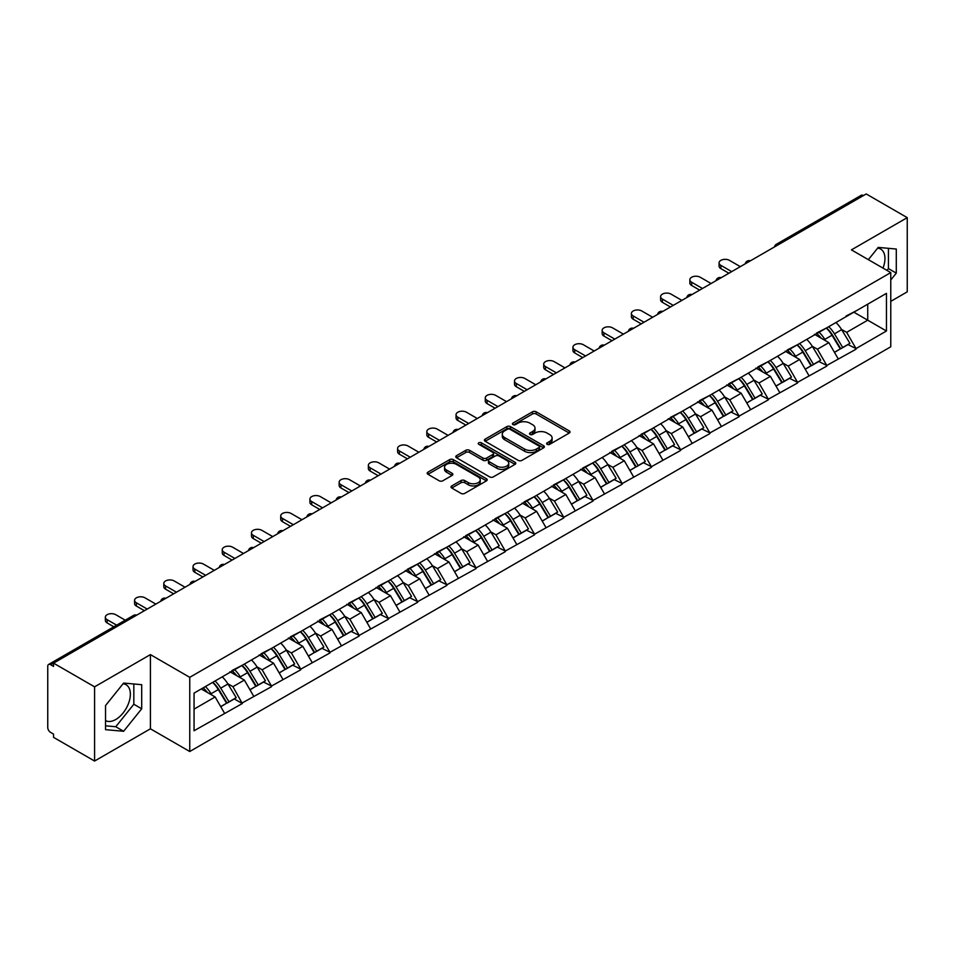 <?xml version="1.0" encoding="UTF-8"?>
<svg xmlns="http://www.w3.org/2000/svg" width="955" height="955" viewBox="0 0 955 955"><rect width="100%" height="100%" fill="white"/><g stroke="black" fill="none" stroke-linecap="round" stroke-linejoin="round"><path stroke-width="1.43" d="M547.143 444.326A1.815 1.05 0 0 0 549.722 444.326L569.264 433.045A2.602 1.504 0 0 0 570.028 431.982A2.602 1.504 0 0 0 569.264 430.92L536.161 411.808A2.602 1.504 0 0 0 532.484 411.808L512.942 423.089A1.815 1.05 0 0 0 512.417 423.841A1.815 1.05 0 0 0 512.942 424.581A1.815 1.05 0 0 0 515.521 424.581L518.052 423.125A8.32 4.799 0 0 1 529.822 423.125L532.58 424.712A8.32 4.799 0 0 1 535.015 428.115A8.32 4.799 0 0 1 532.58 431.505L530.049 432.961A1.815 1.05 0 0 0 529.512 433.713A1.815 1.05 0 0 0 530.049 434.453A1.815 1.05 0 0 0 532.627 434.453L535.146 432.997A8.32 4.799 0 0 1 546.917 432.997L549.674 434.585A8.32 4.799 0 0 1 552.109 437.987A8.32 4.799 0 0 1 549.674 441.377L547.143 442.845A1.815 1.05 0 0 0 546.618 443.586A1.815 1.05 0 0 0 547.143 444.326L547.143 442.845M105.539 720.595A20.664 11.926 120 0 0 115.758 719.509A20.664 11.926 120 0 0 129.247 701.292A20.664 11.926 120 0 0 126.084 684.735A20.664 11.926 120 0 0 123.04 683.792M877.621 248.133A20.664 11.926 -60 0 1 880.677 249.076A20.664 11.926 -60 0 1 882.993 268.104M451.763 485.916A2.602 1.504 0 0 0 450.999 486.978A2.602 1.504 0 0 0 451.763 488.041L461.05 493.401A2.602 1.504 0 0 0 464.727 493.401L486.417 480.878A2.602 1.504 0 0 0 487.181 479.816A2.602 1.504 0 0 0 486.417 478.753L453.327 459.642A2.602 1.504 0 0 0 449.65 459.642L427.947 472.164A2.602 1.504 0 0 0 427.183 473.226A2.602 1.504 0 0 0 427.947 474.289L439.157 480.771A2.602 1.504 0 0 0 442.845 480.771L452.121 475.411A2.602 1.504 0 0 0 452.885 474.349A2.602 1.504 0 0 0 452.121 473.286L446.57 470.075A6.96 4.011 0 0 1 444.529 467.234A6.96 4.011 0 0 1 448.826 463.521A6.96 4.011 0 0 1 456.406 464.393L478.192 476.975A6.96 4.011 0 0 1 480.234 479.816A6.96 4.011 0 0 1 475.936 483.517A6.96 4.011 0 0 1 468.356 482.657L464.727 480.556A2.602 1.504 0 0 0 461.05 480.556L451.763 485.916L451.763 488.041L461.05 482.717L461.05 480.556M150.413 654.605L94.581 686.836L53.552 663.152L866.221 193.96L907.25 217.645L851.418 249.876L890.764 272.593L189.747 677.322L150.413 654.605L150.413 728.808L189.747 751.513L189.747 677.322M518.231 460.382A2.602 1.504 0 0 0 521.908 460.382L543.61 447.859A2.602 1.504 0 0 0 544.374 446.797A2.602 1.504 0 0 0 543.61 445.734L510.507 426.622A2.602 1.504 0 0 0 506.83 426.622L485.128 439.157A2.602 1.504 0 0 0 484.376 440.207A2.602 1.504 0 0 0 485.128 441.27L518.231 460.382M479.517 444.72A1.815 1.05 0 0 1 481.368 444.982L481.368 442.81L515.02 462.244A2.602 1.504 0 0 1 515.772 463.306A2.602 1.504 0 0 1 515.02 464.369L493.317 476.891A2.602 1.504 0 0 1 489.64 476.891L456.538 457.779L465.825 452.467L465.825 450.294L456.538 455.654A2.602 1.504 0 0 0 455.774 456.717A2.602 1.504 0 0 0 456.538 457.779L456.538 455.654M465.825 452.467A2.602 1.504 0 0 1 469.502 452.467L469.502 450.294A2.602 1.504 0 0 0 465.825 450.294M469.502 450.294L482.932 458.054A2.602 1.504 0 0 0 486.608 458.054L492.768 454.496A2.602 1.504 0 0 0 493.532 453.434A2.602 1.504 0 0 0 492.768 452.372L478.789 444.302A1.815 1.05 0 0 1 478.252 443.562A1.815 1.05 0 0 1 479.374 442.583A1.815 1.05 0 0 1 481.368 442.81M189.747 751.513L890.764 346.796L890.764 272.593M212.738 682.336A17.751 10.254 -120 0 1 218.814 689.438L227.087 703.095L234.297 698.929L242.295 703.549L232.936 686.681L227.744 683.685M242.295 703.549L194.056 730.754L194.056 693.115L886.455 293.364L886.455 331.003L856.014 348.575L846.643 332.352L841.462 329.356M826.445 328.007A17.751 10.254 -120 0 1 832.521 335.11L840.794 348.766L848.016 344.6L856.014 348.575M856.014 349.22L826.791 365.455L817.42 349.22L812.228 346.223M797.222 344.874A17.751 10.254 -120 0 1 803.298 351.977L811.571 365.646L818.781 361.479L826.791 365.455M826.791 366.099L797.568 382.322L788.197 366.099L783.005 363.103M767.999 361.754A17.751 10.254 -120 0 1 774.075 368.857L782.348 382.513L789.558 378.347L797.568 382.322M797.568 382.967L768.345 399.19L758.974 382.967L753.782 379.971M738.776 378.622A17.751 10.254 -120 0 1 744.852 385.725L753.125 399.393L760.335 395.227L768.345 399.19M768.345 399.847L739.11 416.07L729.751 399.847L724.559 396.85M709.553 395.501A17.751 10.254 -120 0 1 715.629 402.604L723.902 416.261L731.112 412.094L739.11 416.07M739.11 416.714L709.887 432.937L700.528 416.714L695.336 413.718M680.33 412.369A17.751 10.254 -120 0 1 686.406 419.472L694.679 433.128L701.889 428.974L709.887 432.937M709.887 433.594L680.664 449.817L671.305 433.594L666.113 430.598M651.107 429.237A17.751 10.254 -120 0 1 657.183 436.351L665.456 450.008L672.666 445.842L680.664 449.817M680.664 450.462L651.441 466.685L642.07 450.462L636.889 447.465M621.872 446.116A17.751 10.254 -120 0 1 627.96 453.219L636.233 466.876L643.443 462.709L651.441 466.685M651.441 467.329L622.218 483.552L612.847 467.329L607.667 464.333M592.649 462.984A17.751 10.254 -120 0 1 598.725 470.087L606.998 483.755L614.22 479.589L622.218 483.552M622.218 484.209L592.995 500.432L583.624 484.209L578.432 481.213M563.426 479.864A17.751 10.254 -120 0 1 569.502 486.966L577.775 500.623L584.985 496.457L592.995 500.432M592.995 501.077L563.772 517.3L554.401 501.077L549.209 498.08M534.203 496.731A17.751 10.254 -120 0 1 540.279 503.834L548.552 517.491L555.762 513.336L563.772 517.3M563.772 517.956L534.549 534.179L525.178 517.956L519.986 514.96M504.98 513.599A17.751 10.254 -120 0 1 511.056 520.714L519.329 534.37L526.539 530.204L534.549 534.179M534.549 534.824L505.314 551.047L495.955 534.824L490.763 531.828M475.757 530.479A17.751 10.254 -120 0 1 481.833 537.581L490.106 551.238L497.316 547.072L505.314 551.047M505.314 551.692L476.091 567.915L466.732 551.692L461.54 548.695M446.534 547.346A17.751 10.254 -120 0 1 452.61 554.449L460.883 568.118L468.093 563.951L476.091 567.915M476.091 568.571L446.868 584.794L437.509 568.571L432.317 565.575M417.311 564.226A17.751 10.254 -120 0 1 423.387 571.329L431.66 584.985L438.87 580.819L446.868 584.794M446.868 585.439L417.645 601.662L408.274 585.439L403.094 582.443M388.076 581.094A17.751 10.254 -120 0 1 394.164 588.196L402.437 601.853L409.647 597.699L417.645 601.662M417.645 602.319L388.422 618.542L379.051 602.319L373.871 599.322M358.853 597.961A17.751 10.254 -120 0 1 364.929 605.076L373.202 618.733L380.424 614.566L388.422 618.542M388.422 619.186L359.199 635.409L349.828 619.186L344.636 616.19M329.63 614.841A17.751 10.254 -120 0 1 335.706 621.944L343.979 635.6L351.189 631.434L359.199 635.409M359.199 636.054L329.976 652.289L320.605 636.054L315.413 633.058M300.407 631.709A17.751 10.254 -120 0 1 306.483 638.811L314.756 652.48L321.966 648.314L329.976 652.289M329.976 652.934L300.753 669.157L291.382 652.934L286.19 649.937M271.184 648.588A17.751 10.254 -120 0 1 277.26 655.691L285.533 669.348L292.743 665.181L300.753 669.157M300.753 669.801L271.518 686.024L262.159 669.801L256.967 666.805M241.961 665.456A17.751 10.254 -120 0 1 248.037 672.559L256.31 686.227L263.52 682.061L271.518 686.024M271.518 686.681L242.295 702.904M232.375 670.35L242.295 665.265M232.936 686.681L244.361 680.079L229.94 671.747M253.732 696.302L244.361 680.079M261.598 653.471L271.518 648.385M262.159 669.801L273.584 663.212L259.163 654.879M282.955 679.435L273.584 663.212M290.821 636.603L300.753 631.518M291.382 652.934L302.807 646.332L288.386 638.012M312.178 662.555L302.807 646.332M320.044 619.723L329.976 614.638M320.605 636.054L332.03 629.464L317.609 621.132M341.401 645.687L332.03 629.464M349.267 602.856L359.199 597.77M349.828 619.186L361.253 612.585L346.832 604.264M370.624 628.808L361.253 612.585M378.49 585.976L388.422 580.903M379.051 602.319L390.488 595.717L376.055 587.385M399.847 611.94L390.488 595.717M407.713 569.108L417.645 564.023M408.274 585.439L419.711 578.849L405.278 570.517M429.07 595.072L419.711 578.849M436.936 552.241L446.868 547.155M437.509 568.571L448.934 561.97L434.501 553.637M458.293 578.193L448.934 561.97M466.171 535.361L476.091 530.276M466.732 551.692L478.157 545.102L463.736 536.77M487.528 561.325L478.157 545.102M495.394 518.493L505.314 513.408M495.955 534.824L507.38 528.222L492.959 519.902M516.75 544.446L507.38 528.222M524.617 501.614L534.549 496.54M525.178 517.956L536.603 511.355L522.182 503.022M545.974 527.578L536.603 511.355M553.84 484.746L563.772 479.661M554.401 501.077L565.826 494.475L551.405 486.155M575.197 510.71L565.826 494.475M583.063 467.878L592.995 462.793M583.624 484.209L595.049 477.607L580.628 469.275M604.42 493.831L595.049 477.607M612.286 450.999L622.218 445.913M612.847 467.329L624.284 460.74L609.851 452.407M633.643 476.963L624.284 460.74M641.509 434.131L651.441 429.046M642.07 450.462L653.507 443.86L639.074 435.54M662.865 460.083L653.507 443.86M670.732 417.251L680.664 412.178M671.305 433.594L682.73 426.992L668.297 418.66M692.089 443.216L682.73 426.992M699.967 400.384L709.887 395.298M700.528 416.714L711.952 410.113L697.532 401.792M721.323 426.336L711.952 410.113M729.19 383.516L739.11 378.431M729.751 399.847L741.176 393.245L726.755 384.913M750.546 409.468L741.176 393.245M758.413 366.636L768.345 361.551M758.974 382.967L770.399 376.377L755.978 368.045M779.769 392.601L770.399 376.377M787.636 349.769L797.568 344.683M788.197 366.099L799.622 359.498L785.201 351.177M808.992 375.721L799.622 359.498M816.859 332.889L826.791 327.804M817.42 349.22L828.845 342.63L814.424 334.298M838.215 358.853L828.845 342.63M863.416 195.584L778.552 244.587M777.358 245.268A3.975 2.292 120 0 1 778.361 244.468A3.975 2.292 60 0 0 776.379 244.277L861.243 195.286A3.975 2.292 60 0 1 863.225 195.477M846.082 316.021L856.014 310.936M846.643 332.352L867.725 320.188L867.725 304.179L886.455 293.364M853.854 312.178L886.455 331.003M890.764 301.362L907.25 291.848L907.25 217.645M94.581 686.836L94.581 761.04L53.552 737.356L53.552 734.109L50.555 732.378A3.975 2.292 -120 0 1 47.75 727.507L47.75 666.292A3.975 2.292 -120 0 1 48.574 664.465A3.975 2.292 -120 0 1 50.555 664.668L53.552 666.399L53.552 663.152M94.581 761.04L150.413 728.808M194.056 709.123L215.138 696.947L201.266 688.949M224.497 713.17L215.138 696.947M832.115 335.432L833.047 335.969M802.892 352.3L803.824 352.837M773.669 369.167L774.589 369.704M744.446 386.047L745.366 386.584M715.211 402.915L716.143 403.452M685.988 419.794L686.92 420.331M656.765 436.662L657.697 437.199M627.542 453.541L628.474 454.067M598.319 470.409L599.251 470.946M569.096 487.277L570.028 487.814M539.873 504.156L540.793 504.694M510.65 521.024L511.57 521.561M481.416 537.904L482.347 538.429M452.193 554.771L453.124 555.309M422.97 571.639L423.901 572.176M393.747 588.519L394.678 589.056M364.524 605.386L365.455 605.924M335.3 622.266L336.232 622.803M306.077 639.134L306.997 639.671M276.855 656.001L277.774 656.539M247.62 672.881L248.551 673.418M218.397 689.749L219.328 690.286M890.764 280.006L896.291 273.13L896.291 249.028L878.218 247.405L868.37 259.665M141.698 684.687L123.625 683.064L105.539 705.554L105.539 729.668L123.625 731.279L141.698 708.789L141.698 684.687M547.872 444.588L549.674 443.538A8.32 4.799 0 0 0 552.109 440.148L552.109 437.987M535.015 428.115L535.015 430.275A8.32 4.799 0 0 1 532.58 433.666L530.777 434.716M569.228 433.069L536.161 413.981A2.602 1.504 0 0 0 532.484 413.981L513.671 424.832M543.574 447.871L510.507 428.783A2.602 1.504 0 0 0 506.83 428.783L485.164 441.294L485.128 439.157M539.014 447.537A1.815 1.05 0 0 0 539.539 446.797A1.815 1.05 0 0 0 539.014 446.057L509.958 429.273A1.815 1.05 0 0 0 507.38 429.273L504.718 430.812A8.32 4.799 0 0 0 502.282 434.215A8.32 4.799 0 0 0 504.718 437.617L524.582 449.077A8.32 4.799 0 0 0 536.34 449.077L539.014 447.537L539.014 449.698A1.815 1.05 0 0 0 539.539 448.957L539.539 446.797M502.282 434.215L502.282 436.375A8.32 4.799 0 0 0 504.718 439.778L504.718 437.617M539.014 449.698L536.34 451.238A8.32 4.799 0 0 1 524.582 451.238L504.718 439.778M469.502 452.467L482.932 460.214A2.602 1.504 0 0 0 486.608 460.214L492.768 456.657A2.602 1.504 0 0 0 493.532 455.595L493.532 453.434M481.368 444.982L514.984 464.381M496.851 466.088A6.96 4.011 0 0 0 504.443 466.959A6.96 4.011 0 0 0 508.729 463.247A6.96 4.011 0 0 0 506.699 460.406L499.011 455.977A2.602 1.504 0 0 0 495.335 455.977L489.175 459.534A2.602 1.504 0 0 0 488.423 460.596A2.602 1.504 0 0 0 489.175 461.659L496.851 466.088L496.851 468.248A6.96 4.011 0 0 0 504.443 469.12A6.96 4.011 0 0 0 508.729 465.419L508.729 463.247M488.423 460.596L488.423 462.757A2.602 1.504 0 0 0 489.175 463.82L489.175 461.659M496.851 468.248L489.175 463.82M480.234 479.816L480.234 481.977A6.96 4.011 0 0 1 475.936 485.689A6.96 4.011 0 0 1 468.356 484.818L464.727 482.717A2.602 1.504 0 0 0 461.05 482.717M444.529 467.234L444.529 469.394A6.96 4.011 0 0 0 446.57 472.236L446.57 470.075M452.097 475.423L446.57 472.236M486.417 478.753L486.417 480.878L453.327 461.802A2.602 1.504 0 0 0 449.65 461.802L427.983 474.313M886.968 270.396L888.425 268.582L888.425 248.324M888.425 268.582L896.291 273.13M105.539 725.824L115.758 726.731L133.831 704.241L133.831 683.983M133.831 704.241L141.698 708.789M115.758 726.731L123.625 731.279M720.846 265.347L720.846 268.594A6.088 3.522 180 0 1 719.067 266.111L719.067 262.864A6.088 3.522 0 0 0 720.846 265.347L731.721 271.626M740.328 266.648L729.465 260.369A6.088 3.522 0 0 0 722.828 259.605A6.088 3.522 0 0 0 719.067 262.864M835.959 322.515A21.726 12.546 60 0 1 841.653 329.678L834.443 333.844A21.726 12.546 -120 0 0 828.749 326.682M834.443 333.844L842.716 347.501L849.926 343.334L841.653 329.678M840.794 348.766L842.716 347.501M848.016 344.6L849.926 343.334M816.322 333.2A17.751 10.254 60 0 1 821.216 338.225M819.104 332.245A21.726 12.546 60 0 1 824.798 339.407L825.609 340.756M834.491 352.407L840.281 348.909L832.008 335.241A21.726 12.546 -120 0 0 826.314 328.09M840.281 348.909L834.419 352.288M720.846 268.594L728.904 273.249M691.623 282.226L691.623 285.461A6.088 3.522 180 0 1 689.844 282.978L689.844 279.731A6.088 3.522 0 0 0 691.623 282.226L702.486 288.494M711.105 283.516L700.242 277.248A6.088 3.522 0 0 0 693.605 276.484A6.088 3.522 0 0 0 689.844 279.731M806.736 339.383A21.726 12.546 60 0 1 812.43 346.546L805.22 350.712A21.726 12.546 -120 0 0 799.526 343.549M805.22 350.712L813.493 364.368L820.703 360.202L812.43 346.546M811.571 365.646L813.493 364.368M818.781 361.479L820.703 360.202M787.099 350.079A17.751 10.254 60 0 1 791.993 355.093M789.869 349.124A21.726 12.546 60 0 1 795.563 356.287L796.386 357.624M805.268 369.287L811.058 365.777L802.785 352.12A21.726 12.546 -120 0 0 797.091 344.958M811.058 365.777L805.196 369.155M691.623 285.461L699.681 290.117M662.4 299.094L662.4 302.341A6.088 3.522 180 0 1 660.621 299.846L660.621 296.611A6.088 3.522 0 0 0 662.4 299.094L673.263 305.361M681.882 300.395L671.019 294.116A6.088 3.522 0 0 0 664.382 293.352A6.088 3.522 0 0 0 660.621 296.611M777.513 356.263A21.726 12.546 60 0 1 783.207 363.425L775.985 367.58A21.726 12.546 -120 0 0 770.303 360.429M775.985 367.58L784.258 381.248L791.48 377.082L783.207 363.425M782.348 382.513L784.258 381.248M789.558 378.347L791.48 377.082M757.876 366.947A17.751 10.254 60 0 1 762.77 371.973M760.646 365.992A21.726 12.546 60 0 1 766.34 373.154L767.163 374.503M776.045 386.154L781.823 382.645L773.55 368.988A21.726 12.546 -120 0 0 767.868 361.826M781.823 382.645L775.973 386.023M662.4 302.341L670.458 306.985M633.177 315.962L633.177 319.209A6.088 3.522 180 0 1 631.386 316.726L631.386 313.479A6.088 3.522 0 0 0 633.177 315.962L644.04 322.241M652.659 317.263L641.796 310.996A6.088 3.522 0 0 0 635.159 310.232A6.088 3.522 0 0 0 631.386 313.479M748.29 373.13A21.726 12.546 60 0 1 753.984 380.293L746.762 384.459A21.726 12.546 -120 0 0 741.068 377.297M746.762 384.459L755.035 398.116L762.257 393.949L753.984 380.293M753.125 399.393L755.035 398.116M760.335 395.227L762.257 393.949M728.653 383.815A17.751 10.254 60 0 1 733.547 388.84M731.423 382.871A21.726 12.546 60 0 1 737.117 390.022L737.928 391.371M746.822 403.022L752.6 399.524L744.327 385.868A21.726 12.546 -120 0 0 738.633 378.705M752.6 399.524L746.75 402.903M633.177 319.209L641.235 323.864M603.954 332.841L603.954 336.088A6.088 3.522 180 0 1 602.163 333.593L602.163 330.346A6.088 3.522 0 0 0 603.954 332.841L614.817 339.109M623.436 334.143L612.573 327.863A6.088 3.522 0 0 0 605.924 327.099A6.088 3.522 0 0 0 602.163 330.346M719.055 390.01A21.726 12.546 60 0 1 724.75 397.161L717.539 401.327A21.726 12.546 -120 0 0 711.845 394.164M717.539 401.327L725.812 414.983L733.022 410.829L724.75 397.161M723.902 416.261L725.812 414.983M731.112 412.094L733.022 410.829M699.43 400.694A17.751 10.254 60 0 1 704.324 405.72M702.2 399.739A21.726 12.546 60 0 1 707.894 406.902L708.706 408.251M717.599 419.902L723.377 416.392L715.104 402.735A21.726 12.546 -120 0 0 709.41 395.573M723.377 416.392L717.527 419.77M603.954 336.088L612.012 340.732M574.731 349.709L574.731 352.956A6.088 3.522 180 0 1 572.94 350.473L572.94 347.226A6.088 3.522 0 0 0 574.731 349.709L585.594 355.988M594.213 351.01L583.35 344.731A6.088 3.522 0 0 0 576.701 343.979A6.088 3.522 0 0 0 572.94 347.226M689.832 406.878A21.726 12.546 60 0 1 695.527 414.04L688.316 418.206A21.726 12.546 -120 0 0 682.622 411.044M688.316 418.206L696.589 431.863L703.799 427.697L695.527 414.04M694.679 433.128L696.589 431.863M701.889 428.974L703.799 427.697M670.207 417.562A17.751 10.254 60 0 1 675.101 422.588M672.977 416.607A21.726 12.546 60 0 1 678.671 423.769L679.483 425.118M688.376 436.769L694.154 433.272L685.881 419.603A21.726 12.546 -120 0 0 680.187 412.453M694.154 433.272L688.304 436.65M574.731 352.956L582.777 357.612M545.508 366.589L545.508 369.824A6.088 3.522 180 0 1 543.717 367.341L543.717 364.094A6.088 3.522 0 0 0 545.508 366.589L556.371 372.856M564.99 367.878L554.115 361.611A6.088 3.522 0 0 0 547.478 360.847A6.088 3.522 0 0 0 543.717 364.094M660.609 423.745A21.726 12.546 60 0 1 666.303 430.908L659.093 435.074A21.726 12.546 -120 0 0 653.399 427.912M659.093 435.074L667.366 448.731L674.576 444.564L666.303 430.908M665.456 450.008L667.366 448.731M672.666 445.842L674.576 444.564M640.984 434.441A17.751 10.254 60 0 1 645.878 439.455M643.754 433.486A21.726 12.546 60 0 1 649.448 440.649L650.26 441.986M659.153 453.649L664.931 450.139L656.658 436.483A21.726 12.546 -120 0 0 650.964 429.32M664.931 450.139L659.081 453.518M545.508 369.824L553.554 374.479M516.273 383.456L516.273 386.703A6.088 3.522 180 0 1 514.494 384.208L514.494 380.973A6.088 3.522 0 0 0 516.273 383.456L527.148 389.736M535.767 384.758L524.892 378.478A6.088 3.522 0 0 0 518.255 377.714A6.088 3.522 0 0 0 514.494 380.973M631.386 440.625A21.726 12.546 60 0 1 637.081 447.788L629.87 451.942A21.726 12.546 -120 0 0 624.176 444.791M629.87 451.942L638.143 465.61L645.353 461.444L637.081 447.788M636.233 466.876L638.143 465.61M643.443 462.709L645.353 461.444M611.749 451.309A17.751 10.254 60 0 1 616.655 456.335M614.531 450.354A21.726 12.546 60 0 1 620.225 457.517L621.037 458.866M629.93 470.517L635.708 467.007L627.435 453.35A21.726 12.546 -120 0 0 621.741 446.188M635.708 467.007L629.858 470.397M516.273 386.703L524.331 391.347M487.05 400.324L487.05 403.571A6.088 3.522 180 0 1 485.271 401.088L485.271 397.841A6.088 3.522 0 0 0 487.05 400.324L497.925 406.603M506.532 401.625L495.669 395.358A6.088 3.522 0 0 0 489.032 394.594A6.088 3.522 0 0 0 485.271 397.841M602.163 457.493A21.726 12.546 60 0 1 607.858 464.655L600.647 468.821A21.726 12.546 -120 0 0 594.953 461.659M600.647 468.821L608.92 482.478L616.13 478.312L607.858 464.655M606.998 483.755L608.92 482.478M614.22 479.589L616.13 478.312M582.526 468.177A17.751 10.254 60 0 1 587.421 473.202M585.308 467.234A21.726 12.546 60 0 1 591.002 474.384L591.813 475.733M600.695 487.384L606.485 483.887L598.212 470.23A21.726 12.546 -120 0 0 592.518 463.068M606.485 483.887L600.623 487.265M487.05 403.571L495.108 408.227M457.827 417.204L457.827 420.451A6.088 3.522 180 0 1 456.048 417.956L456.048 414.709A6.088 3.522 0 0 0 457.827 417.204L468.69 423.471M477.309 418.505L466.446 412.226A6.088 3.522 0 0 0 459.809 411.462A6.088 3.522 0 0 0 456.048 414.709M572.94 474.372A21.726 12.546 60 0 1 578.635 481.523L571.424 485.689A21.726 12.546 -120 0 0 565.73 478.539M571.424 485.689L579.697 499.346L586.907 495.191L578.635 481.523M577.775 500.623L579.697 499.346M584.985 496.457L586.907 495.191M553.303 485.056A17.751 10.254 60 0 1 558.198 490.082M556.073 484.101A21.726 12.546 60 0 1 561.767 491.264L562.591 492.613M571.472 504.264L577.262 500.754L568.989 487.098A21.726 12.546 -120 0 0 563.295 479.935M577.262 500.754L571.4 504.133M457.827 420.451L465.885 425.094M428.604 434.071L428.604 437.318A6.088 3.522 180 0 1 426.825 434.835L426.825 431.588A6.088 3.522 0 0 0 428.604 434.071L439.467 440.351M448.086 435.373L437.223 429.093A6.088 3.522 0 0 0 430.586 428.341A6.088 3.522 0 0 0 426.825 431.588M543.717 491.24A21.726 12.546 60 0 1 549.412 498.403L542.189 502.569A21.726 12.546 -120 0 0 536.507 495.406M542.189 502.569L550.462 516.225L557.684 512.059L549.412 498.403M548.552 517.491L550.462 516.225M555.762 513.336L557.684 512.059M524.08 501.924A17.751 10.254 60 0 1 528.975 506.95M526.85 500.981A21.726 12.546 60 0 1 532.544 508.132L533.368 509.481M542.249 521.132L548.027 517.634L539.754 503.965A21.726 12.546 -120 0 0 534.072 496.815M548.027 517.634L542.177 521.012M428.604 437.318L436.662 441.974M399.381 450.951L399.381 454.186A6.088 3.522 180 0 1 397.59 451.703L397.59 448.456A6.088 3.522 0 0 0 399.381 450.951L410.244 457.218M418.863 452.24L408 445.973A6.088 3.522 0 0 0 401.363 445.209A6.088 3.522 0 0 0 397.59 448.456M514.494 508.12A21.726 12.546 60 0 1 520.188 515.27L512.966 519.436A21.726 12.546 -120 0 0 507.272 512.274M512.966 519.436L521.239 533.093L528.461 528.927L520.188 515.27M519.329 534.37L521.239 533.093M526.539 530.204L528.461 528.927M494.857 518.804A17.751 10.254 60 0 1 499.752 523.818M497.627 517.849A21.726 12.546 60 0 1 503.321 525.011L504.133 526.36M513.026 538.011L518.804 534.502L510.531 520.845A21.726 12.546 -120 0 0 504.837 513.683M518.804 534.502L512.954 537.88M399.381 454.186L407.439 458.842M370.158 467.819L370.158 471.066A6.088 3.522 180 0 1 368.367 468.583L368.367 465.336A6.088 3.522 0 0 0 370.158 467.819L381.021 474.098M389.64 469.12L378.777 462.841A6.088 3.522 0 0 0 372.128 462.077A6.088 3.522 0 0 0 368.367 465.336M485.259 524.987A21.726 12.546 60 0 1 490.954 532.15L483.743 536.304A21.726 12.546 -120 0 0 478.049 529.154M483.743 536.304L492.016 549.973L499.226 545.806L490.954 532.15M490.106 551.238L492.016 549.973M497.316 547.072L499.226 545.806M465.634 535.671A17.751 10.254 60 0 1 470.529 540.697M468.404 534.716A21.726 12.546 60 0 1 474.098 541.879L474.91 543.228M483.803 554.879L489.581 551.381L481.308 537.713A21.726 12.546 -120 0 0 475.614 530.562M489.581 551.381L483.731 554.76M370.158 471.066L378.216 475.709M340.935 484.698L340.935 487.933A6.088 3.522 180 0 1 339.144 485.45L339.144 482.203A6.088 3.522 0 0 0 340.935 484.698L351.798 490.966M360.417 485.988L349.554 479.72A6.088 3.522 0 0 0 342.905 478.956A6.088 3.522 0 0 0 339.144 482.203M456.036 541.855A21.726 12.546 60 0 1 461.731 549.018L454.52 553.184A21.726 12.546 -120 0 0 448.826 546.021M454.52 553.184L462.793 566.84L470.003 562.674L461.731 549.018M460.883 568.118L462.793 566.84M468.093 563.951L470.003 562.674M436.411 552.551A17.751 10.254 60 0 1 441.306 557.565M439.181 551.596A21.726 12.546 60 0 1 444.875 558.759L445.687 560.096M454.58 571.747L460.358 568.249L452.085 554.592A21.726 12.546 -120 0 0 446.391 547.43M460.358 568.249L454.508 571.627M340.935 487.933L348.981 492.589M311.712 501.566L311.712 504.813A6.088 3.522 180 0 1 309.921 502.318L309.921 499.083A6.088 3.522 0 0 0 311.712 501.566L322.575 507.833M331.194 502.867L320.319 496.588A6.088 3.522 0 0 0 313.682 495.824A6.088 3.522 0 0 0 309.921 499.083M426.813 558.735A21.726 12.546 60 0 1 432.508 565.885L425.297 570.051A21.726 12.546 -120 0 0 419.603 562.901M425.297 570.051L433.57 583.72L440.78 579.554L432.508 565.885M431.66 584.985L433.57 583.72M438.87 580.819L440.78 579.554M407.188 569.419A17.751 10.254 60 0 1 412.083 574.444M409.958 568.464A21.726 12.546 60 0 1 415.652 575.626L416.464 576.975M425.357 588.626L431.135 585.117L422.862 571.46A21.726 12.546 -120 0 0 417.168 564.298M431.135 585.117L425.285 588.495M311.712 504.813L319.758 509.457M282.477 518.434L282.477 521.681A6.088 3.522 180 0 1 280.698 519.198L280.698 515.951A6.088 3.522 0 0 0 282.477 518.434L293.352 524.713M301.971 519.735L291.096 513.468A6.088 3.522 0 0 0 284.459 512.704A6.088 3.522 0 0 0 280.698 515.951M397.59 575.602A21.726 12.546 60 0 1 403.285 582.765L396.074 586.931A21.726 12.546 -120 0 0 390.38 579.769M396.074 586.931L404.347 600.588L411.557 596.421L403.285 582.765M402.437 601.853L404.347 600.588M409.647 597.699L411.557 596.421M377.953 586.286A17.751 10.254 60 0 1 382.86 591.312M380.735 585.343A21.726 12.546 60 0 1 386.429 592.494L387.241 593.843M396.134 605.494L401.912 601.996L393.639 588.34A21.726 12.546 -120 0 0 387.945 581.177M401.912 601.996L396.062 605.375M282.477 521.681L290.535 526.336M253.254 535.313L253.254 538.56A6.088 3.522 180 0 1 251.475 536.065L251.475 532.818A6.088 3.522 0 0 0 253.254 535.313L264.129 541.581M272.736 536.603L261.873 530.335A6.088 3.522 0 0 0 255.236 529.571A6.088 3.522 0 0 0 251.475 532.818M368.367 592.482A21.726 12.546 60 0 1 374.062 599.633L366.851 603.799A21.726 12.546 -120 0 0 361.157 596.636M366.851 603.799L375.124 617.455L382.334 613.301L374.062 599.633M373.202 618.733L375.124 617.455M380.424 614.566L382.334 613.301M348.73 603.166A17.751 10.254 60 0 1 353.625 608.18M351.512 602.211A21.726 12.546 60 0 1 357.206 609.374L358.018 610.723M366.899 622.374L372.689 618.864L364.416 605.207A21.726 12.546 -120 0 0 358.722 598.045M372.689 618.864L366.827 622.242M253.254 538.56L261.312 543.204M224.031 552.181L224.031 555.428A6.088 3.522 180 0 1 222.252 552.945L222.252 549.698A6.088 3.522 0 0 0 224.031 552.181L234.894 558.46M243.513 553.482L232.65 547.203A6.088 3.522 0 0 0 226.013 546.451A6.088 3.522 0 0 0 222.252 549.698M339.144 609.35A21.726 12.546 60 0 1 344.839 616.512L337.628 620.678A21.726 12.546 -120 0 0 331.934 613.516M337.628 620.678L345.901 634.335L353.111 630.169L344.839 616.512M343.979 635.6L345.901 634.335M351.189 631.434L353.111 630.169M319.507 620.034A17.751 10.254 60 0 1 324.402 625.059M322.277 619.079A21.726 12.546 60 0 1 327.971 626.241L328.795 627.59M337.676 639.241L343.466 635.743L335.193 622.075A21.726 12.546 -120 0 0 329.499 614.925M343.466 635.743L337.604 639.122M224.031 555.428L232.089 560.084M194.808 569.061L194.808 572.296A6.088 3.522 180 0 1 193.029 569.813L193.029 566.566A6.088 3.522 0 0 0 194.808 569.061L205.671 575.328M214.29 570.35L203.427 564.083A6.088 3.522 0 0 0 196.79 563.319A6.088 3.522 0 0 0 193.029 566.566M309.921 626.217A21.726 12.546 60 0 1 315.616 633.38L308.393 637.546A21.726 12.546 -120 0 0 302.711 630.384M308.393 637.546L316.666 651.203L323.888 647.036L315.616 633.38M314.756 652.48L316.666 651.203M321.966 648.314L323.888 647.036M290.284 636.913A17.751 10.254 60 0 1 295.179 641.927M293.054 635.958A21.726 12.546 60 0 1 298.748 643.121L299.572 644.458M308.453 656.121L314.231 652.611L305.958 638.955A21.726 12.546 -120 0 0 300.276 631.792M314.231 652.611L308.381 655.99M194.808 572.296L202.866 576.951M165.585 585.928L165.585 589.175A6.088 3.522 180 0 1 163.794 586.68L163.794 583.445A6.088 3.522 0 0 0 165.585 585.928L176.448 592.196M185.067 587.23L174.204 580.95A6.088 3.522 0 0 0 167.567 580.186A6.088 3.522 0 0 0 163.794 583.445M280.698 643.097A21.726 12.546 60 0 1 286.393 650.26L279.17 654.414A21.726 12.546 -120 0 0 273.476 647.263M279.17 654.414L287.443 668.082L294.665 663.916L286.393 650.26M285.533 669.348L287.443 668.082M292.743 665.181L294.665 663.916M261.061 653.781A17.751 10.254 60 0 1 265.956 658.807M263.831 652.826A21.726 12.546 60 0 1 269.525 659.989L270.337 661.338M279.23 672.989L285.008 669.479L276.735 655.822A21.726 12.546 -120 0 0 271.041 648.66M285.008 669.479L279.158 672.857M165.585 589.175L173.643 593.819M136.362 602.796L136.362 606.043A6.088 3.522 180 0 1 134.571 603.56L134.571 600.313A6.088 3.522 0 0 0 136.362 602.796L147.225 609.075M155.844 604.097L144.981 597.83A6.088 3.522 0 0 0 138.332 597.066A6.088 3.522 0 0 0 134.571 600.313M251.463 659.965A21.726 12.546 60 0 1 257.158 667.127L249.947 671.293A21.726 12.546 -120 0 0 244.253 664.131M249.947 671.293L258.22 684.95L265.43 680.784L257.158 667.127M256.31 686.227L258.22 684.95M263.52 682.061L265.43 680.784M231.838 670.649A17.751 10.254 60 0 1 236.733 675.674M234.608 669.706A21.726 12.546 60 0 1 240.302 676.856L241.114 678.205M250.007 689.856L255.785 686.359L247.512 672.702A21.726 12.546 -120 0 0 241.818 665.539M255.785 686.359L249.935 689.737M136.362 606.043L144.42 610.699M107.139 619.676L107.139 622.923A6.088 3.522 180 0 1 105.348 620.428L105.348 617.181A6.088 3.522 0 0 0 107.139 619.676L116.653 625.167M125.272 620.189L115.758 614.698A6.088 3.522 0 0 0 109.109 613.934A6.088 3.522 0 0 0 105.348 617.181M222.24 676.844A21.726 12.546 60 0 1 227.935 683.995L220.724 688.161A21.726 12.546 -120 0 0 215.03 680.999M220.724 688.161L228.997 701.818L236.207 697.663L227.935 683.995M227.087 703.095L228.997 701.818M234.297 698.929L236.207 697.663M203.093 687.898A17.751 10.254 60 0 1 207.51 692.554M205.385 686.573A21.726 12.546 60 0 1 211.079 693.736L211.891 695.085M220.784 706.736L226.562 703.226L218.289 689.57A21.726 12.546 -120 0 0 212.595 682.407M226.562 703.226L220.712 706.605M107.139 622.923L113.836 626.79M135.61 615.784L50.555 664.668M136.434 615.307A3.975 2.292 -60 0 0 135.419 615.677A3.975 2.292 -120 0 0 133.437 615.474L48.574 664.465M748.135 262.148A3.975 2.292 120 0 1 749.138 261.348A3.975 2.292 -60 0 1 750.153 260.978M718.9 279.015A3.975 2.292 120 0 1 719.915 278.215A3.975 2.292 -60 0 1 720.918 277.857M689.677 295.895A3.975 2.292 120 0 1 690.692 295.095A3.975 2.292 -60 0 1 691.695 294.725M660.454 312.763A3.975 2.292 120 0 1 661.469 311.963A3.975 2.292 -60 0 1 662.472 311.593M631.231 329.63A3.975 2.292 120 0 1 632.246 328.842A3.975 2.292 -60 0 1 633.249 328.472M602.008 346.51A3.975 2.292 120 0 1 603.011 345.71A3.975 2.292 -60 0 1 604.026 345.34M572.785 363.377A3.975 2.292 120 0 1 573.788 362.578A3.975 2.292 -60 0 1 574.803 362.22M543.562 380.257A3.975 2.292 120 0 1 544.565 379.457A3.975 2.292 -60 0 1 545.58 379.087M514.339 397.125A3.975 2.292 120 0 1 515.342 396.325A3.975 2.292 -60 0 1 516.357 395.967M485.104 413.993A3.975 2.292 120 0 1 486.119 413.205A3.975 2.292 -60 0 1 487.122 412.835M455.881 430.872A3.975 2.292 120 0 1 456.896 430.072A3.975 2.292 -60 0 1 457.899 429.702M426.658 447.74A3.975 2.292 120 0 1 427.673 446.94A3.975 2.292 -60 0 1 428.676 446.582M397.435 464.619A3.975 2.292 120 0 1 398.45 463.82A3.975 2.292 -60 0 1 399.453 463.45M368.212 481.487A3.975 2.292 120 0 1 369.215 480.687A3.975 2.292 -60 0 1 370.23 480.329M338.989 498.367A3.975 2.292 120 0 1 339.992 497.567A3.975 2.292 -60 0 1 341.007 497.197M309.766 515.234A3.975 2.292 120 0 1 310.769 514.435A3.975 2.292 -60 0 1 311.784 514.065M280.543 532.102A3.975 2.292 120 0 1 281.546 531.302A3.975 2.292 -60 0 1 282.561 530.944M251.308 548.982A3.975 2.292 120 0 1 252.323 548.182A3.975 2.292 -60 0 1 253.326 547.812M222.085 565.849A3.975 2.292 120 0 1 223.1 565.05A3.975 2.292 -60 0 1 224.103 564.692M192.862 582.729A3.975 2.292 120 0 1 193.877 581.929A3.975 2.292 -60 0 1 194.88 581.559M163.639 599.597A3.975 2.292 120 0 1 164.654 598.797A3.975 2.292 -60 0 1 165.657 598.427M549.674 443.538L549.674 441.377M530.049 434.453L530.049 432.961M532.58 433.666L532.58 431.505M512.942 424.581L512.942 423.089M532.484 413.981L532.484 411.808M536.161 413.981L536.161 411.808M569.264 433.045L569.264 430.92M506.83 428.783L506.83 426.622M510.507 428.783L510.507 426.622M543.61 447.859L543.61 445.734M524.582 451.238L524.582 449.077M536.34 451.238L536.34 449.077M482.932 460.214L482.932 458.054M486.608 460.214L486.608 458.054M492.768 456.657L492.768 454.496M515.02 464.369L515.02 462.244M464.727 482.717L464.727 480.556M468.356 484.818L468.356 482.657M452.121 475.411L452.121 473.286M427.947 474.289L427.947 472.164M449.65 461.802L449.65 459.642M453.327 461.802L453.327 459.642M832.008 335.241L824.798 339.407M802.785 352.12L795.563 356.287M773.55 368.988L766.34 373.154M744.327 385.868L737.117 390.022M715.104 402.735L707.894 406.902M685.881 419.603L678.671 423.769M656.658 436.483L649.448 440.649M627.435 453.35L620.225 457.517M598.212 470.23L591.002 474.384M568.989 487.098L561.767 491.264M539.754 503.965L532.544 508.132M510.531 520.845L503.321 525.011M481.308 537.713L474.098 541.879M452.085 554.592L444.875 558.759M422.862 571.46L415.652 575.626M393.639 588.34L386.429 592.494M364.416 605.207L357.206 609.374M335.193 622.075L327.971 626.241M305.958 638.955L298.748 643.121M276.735 655.822L269.525 659.989M247.512 672.702L240.302 676.856M218.289 689.57L211.079 693.736M776.379 244.277A3.975 3.975 0 0 0 774.469 246.939M750.415 260.822A3.975 3.975 0 0 0 745.246 263.807M721.192 277.702A3.975 3.975 0 0 0 716.011 280.686M691.969 294.57A3.975 3.975 0 0 0 686.788 297.554M662.734 311.449A3.975 3.975 0 0 0 657.565 314.434M633.511 328.317A3.975 3.975 0 0 0 628.342 331.301M604.288 345.185A3.975 3.975 0 0 0 599.119 348.181M575.065 362.064A3.975 3.975 0 0 0 569.896 365.049M545.842 378.932A3.975 3.975 0 0 0 540.673 381.916M516.619 395.812A3.975 3.975 0 0 0 511.45 398.796M487.396 412.679A3.975 3.975 0 0 0 482.215 415.664M458.161 429.547A3.975 3.975 0 0 0 452.992 432.543M428.938 446.427A3.975 3.975 0 0 0 423.769 449.411M399.715 463.294A3.975 3.975 0 0 0 394.546 466.279M370.492 480.174A3.975 3.975 0 0 0 365.323 483.158M341.269 497.042A3.975 3.975 0 0 0 336.1 500.026M312.046 513.921A3.975 3.975 0 0 0 306.877 516.906M282.823 530.789A3.975 3.975 0 0 0 277.654 533.773M253.6 547.657A3.975 3.975 0 0 0 248.419 550.641M224.365 564.536A3.975 3.975 0 0 0 219.196 567.521M195.142 581.404A3.975 3.975 0 0 0 189.973 584.388M165.919 598.284A3.975 3.975 0 0 0 160.75 601.268M136.696 615.151A3.975 3.975 0 0 0 133.437 615.474"/></g></svg>
